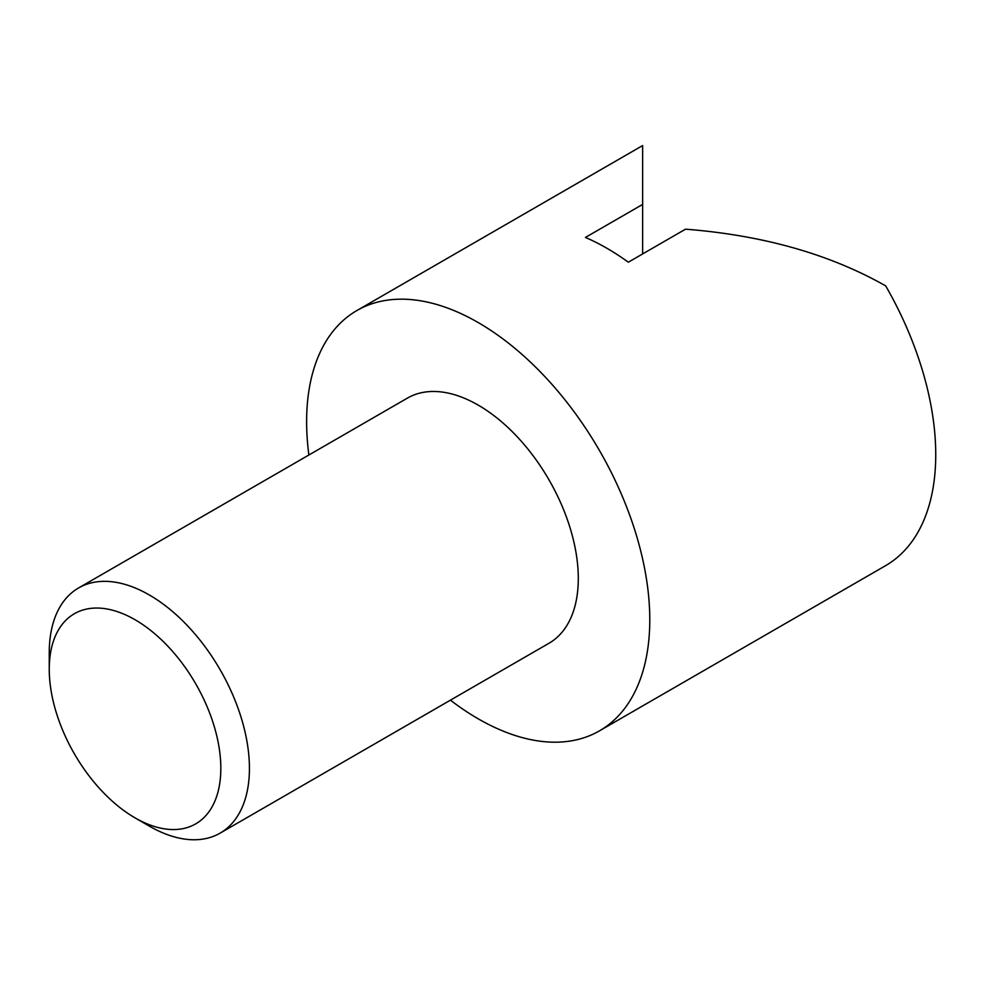 <?xml version="1.0" encoding="UTF-8"?>
<svg xmlns="http://www.w3.org/2000/svg" width="985" height="985" viewBox="0 0 985 985"><rect width="100%" height="100%" fill="white"/><g stroke="black" fill="none" stroke-linecap="round" stroke-linejoin="round"><path stroke-width="1.48" d="M49.25 669.271A121.327 70.046 60 0 1 135.043 619.737A121.327 70.046 60 0 1 220.825 768.337A121.327 70.046 60 0 1 135.043 817.87A121.327 70.046 60 0 1 49.25 669.271L49.25 652.759A141.544 81.718 60 0 1 78.566 587.971A141.544 81.718 60 0 1 220.111 669.689A141.544 81.718 60 0 1 220.111 833.138A141.544 81.718 60 0 1 149.338 826.12L135.043 817.87M308.884 454.996A242.655 140.092 60 0 1 306.618 421.617A242.655 140.092 60 0 1 356.878 310.546L642.639 145.558L642.639 204.412L585.435 237.434A242.655 140.092 60 0 1 628.332 262.195L685.523 229.173C763.129 235.292 829.85 254.204 885.7 285.896A242.655 140.092 60 0 1 885.7 565.599L599.533 730.821A242.655 140.092 60 0 1 450.428 700.163M356.878 310.546A242.655 140.092 60 0 1 599.533 450.637A242.655 140.092 60 0 1 599.533 730.821M78.566 587.971L407.433 398.1A141.544 81.718 60 0 1 548.977 479.818A141.544 81.718 60 0 1 548.977 643.267L220.111 833.138M642.639 204.412L642.639 253.945"/></g></svg>
